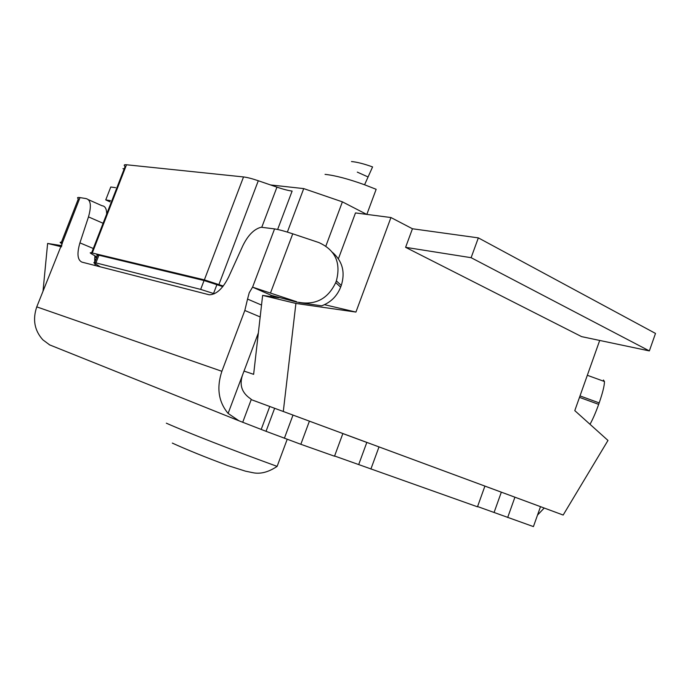 <?xml version="1.0" encoding="UTF-8"?>
<svg xmlns="http://www.w3.org/2000/svg" width="690" height="690" viewBox="0 0 690 690"><rect width="100%" height="100%" fill="white"/><g stroke="black" fill="none" stroke-linecap="round" stroke-linejoin="round"><path stroke-width="1.03" d="M357.299 172.121L368.081 176.959M366.83 214.4L376.162 189.302L364.579 184.773L372.583 166.92C363.975 163.823 356.937 162.029 351.486 161.546M364.579 184.773C348.217 178.883 335.038 175.415 325.033 174.363M590.01 424.298C592.848 419.201 595.729 412.56 598.67 404.357L579.496 397.371M297.381 302.263L271.394 295.389L252.557 287.152L296.691 301.746M61.384 242.319L78.341 198.841C76.875 197.625 77.427 197.211 79.997 197.607L85.914 198.556C90.787 199.643 91.641 205.749 88.484 216.893L79.928 242.871C76.797 253.575 77.453 259.983 81.894 262.114L209.199 294.785C216.272 294.673 222.766 288.722 228.675 276.932L242.768 245.873C247.926 235.273 254.041 229.063 261.139 227.243L274.568 228.899C279.079 229.641 285.143 231.279 292.75 233.815L318.849 242.552C335.297 249.987 341.136 262.752 336.366 280.865L341.283 285.453L340.644 287.161C337.048 296.183 330.734 302.401 321.713 305.817L298.753 302.574M336.366 280.865L335.72 282.598C327.957 298.856 315.502 305.411 298.347 302.263M62.281 243.975L61.039 243.182C59.487 242.181 59.97 241.966 62.471 242.544L36.76 306.877C32.465 319.574 34.5 330.562 42.883 339.851L49.715 344.931M258.345 332.968L242.604 374.851C239.085 385.046 241.897 393.128 251.039 399.087L251.212 399.622L539.382 506.244M88.544 199.729L102.06 205.758C105.096 206.008 106.64 208.768 106.683 214.012M94.927 255.835L94.633 262.605M94.746 263.39L95.306 265.564M271.394 295.389L270.506 296.545M274.637 408.282L266.038 431.31L238.964 420.797L228.105 413.413C218.489 401.865 216.41 387.832 221.878 371.298L36.76 306.877M261.527 305.066L247.546 299.072L244.821 310.474L221.878 371.298M251.039 399.553L563.169 515.042L540.503 506.658L533.422 526.599L477.566 506.546M494.092 512.42L501.337 492.168L484.906 486.105L477.48 506.805L334.59 456.004M342.87 433.527L334.512 456.211L300.831 444.291L309.413 421.142M266.038 431.31L300.831 444.291M544.212 508.03L537.519 515.076M580.014 395.913L599.187 402.9L598.67 404.357M599.187 402.9C602.732 392.636 604.483 385.503 604.449 381.51L603.44 380.018M341.283 285.453C345.397 272.24 342.481 261.225 332.528 252.402M247.546 299.072L249.219 292.784L252.557 287.152M514.921 497.188L507.685 517.491M379.008 446.896L370.884 469.079M43.065 290.714L47.619 243.449L61.539 246.813M563.169 515.042L607.976 440.444L574.787 410.619L599.696 340.446M244.019 371.082L253.635 374.334L262.631 295.398L295.906 303.436L283.297 411.481M110.064 201.851L105.751 199.91L110.521 200.661M105.751 199.91L110.771 186.999L115.566 187.663M47.619 243.449L61.884 245.674M405.599 247.331L471.115 257.689L478.343 237.878L655.5 333.425L649.35 350.917L581.61 336.634L405.599 247.331L412.447 228.761L478.343 237.878M471.115 257.689L649.35 350.917M412.447 228.761L390.945 217.54L355.928 312.078L295.906 303.436M262.631 295.398L278.82 297.761M338.402 258.776L355.488 212.925L390.945 217.54M324.498 304.678L355.928 312.078M94.72 262.614L97.419 255.645C96.212 254.843 96.704 254.696 98.886 255.214L204.05 280.528L222.801 286.609M214.34 293.759L200.678 289.395L95.919 262.881C93.737 262.347 93.262 262.459 94.478 263.235L100.291 266.84M325.878 246.037L342.395 201.851L366.683 214.383M91.615 252.851L125.114 166.523C123.562 165.126 124.028 164.539 126.503 164.763L243.527 176.942C247.098 177.347 252.023 178.615 258.293 180.746L276.949 187.145C283.236 189.284 288.291 190.595 292.12 191.07L277.63 229.485M223.258 286.031L204.369 279.873L92.279 252.997C89.907 252.445 89.579 252.678 91.287 253.696L96.893 256.999M96.643 257.637L94.728 257.206M124.217 168.834L122.932 168.688M94.565 258.983L95.841 259.716M287.359 232.09L303.729 188.603L342.395 201.851M270.54 184.946L303.729 188.603M340.644 287.161L335.72 282.598M342.852 433.579L366.813 442.437M242.604 374.851L228.105 413.413M244.821 310.474L260.173 316.943M261.208 429.378L269.764 406.479M79.997 197.607L62.471 242.544M292.75 233.815L270.609 292.681M274.568 228.899L252.583 287.152M79.928 242.871L93.305 248.495M88.484 216.893L103.095 223.275M216.936 284.547L213.546 293.483M276.949 187.145L261.821 227.148M258.293 180.746L218.937 284.487M243.527 176.942L204.369 279.873M126.503 164.763L92.279 252.997M95.867 256.387L95.47 257.396M98.886 255.214L95.919 262.881M204.05 280.528L200.678 289.395M172.319 443.092C185.36 449.052 205.775 457.461 227.976 465.595L245.364 471.132L252.876 472.702C260.423 474.28 268.505 472.167 277.121 466.38C232.504 450.182 187.111 432.432 166.325 423.177M239.197 420.883L49.223 344.724M251.212 399.622L242.699 422.323M604.449 381.51L587.328 375.291M293.009 415.078L284.366 438.305M366.83 442.393L358.714 464.517M277.121 466.38L287.178 439.349"/></g></svg>
